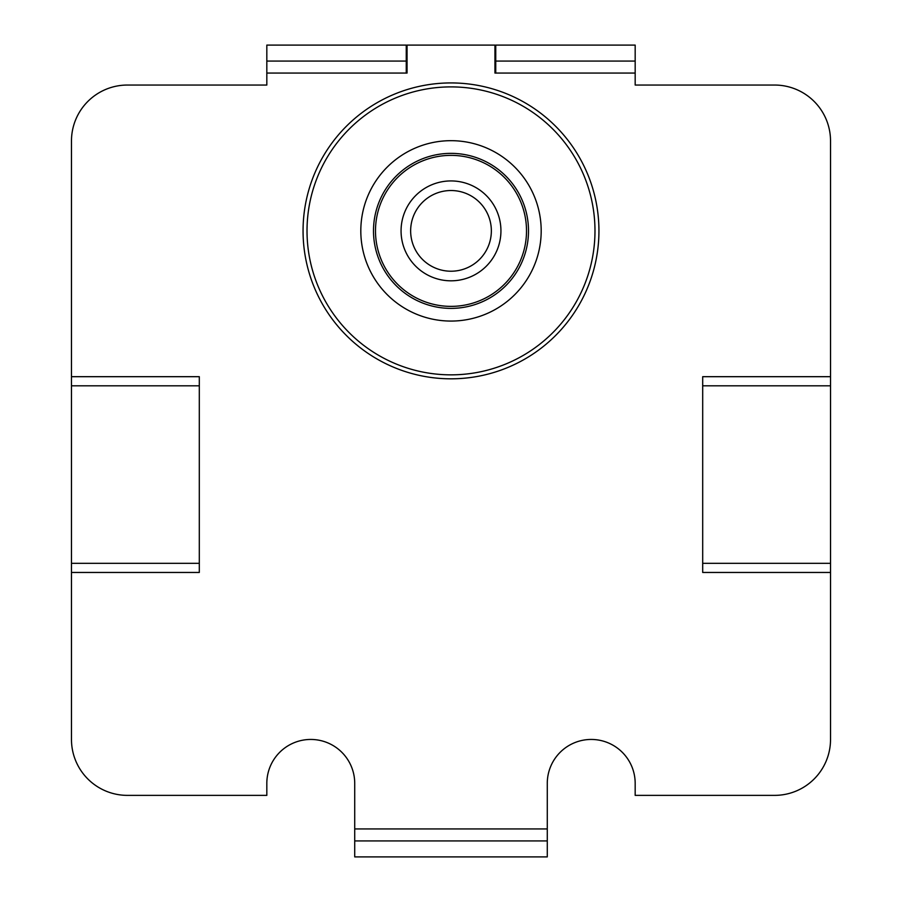 <?xml version="1.0" encoding="UTF-8"?>
<svg xmlns="http://www.w3.org/2000/svg" width="902" height="902" viewBox="0 0 902 902"><rect width="100%" height="100%" fill="white"/><g stroke="black" fill="none" stroke-linecap="round" stroke-linejoin="round"><path stroke-width="1.35" d="M401.063 230.867A49.937 49.937 0 0 0 451 280.815A49.937 49.937 0 0 0 500.937 230.867A49.937 49.937 0 0 0 451 180.93A49.937 49.937 0 0 0 401.063 230.867M495.75 73.062L494.95 73.062L494.95 45.1L407.05 45.1L407.05 73.062L406.25 73.062L406.25 45.1L266.823 45.1L266.823 85.047L127.396 85.047A55.935 55.935 0 0 0 71.472 140.983L71.472 739.448A55.935 55.935 0 0 0 127.396 795.372L266.823 795.372L266.823 783.387A43.95 43.95 0 0 1 310.773 739.448A43.95 43.95 0 0 1 354.723 783.387L354.723 856.9L547.277 856.9L547.277 783.387A43.95 43.95 0 0 1 591.227 739.448A43.95 43.95 0 0 1 635.177 783.387L635.177 795.372L774.604 795.372A55.935 55.935 0 0 0 830.528 739.448L830.528 140.983A55.935 55.935 0 0 0 774.604 85.047L635.177 85.047L635.177 45.1L495.75 45.1L495.75 73.062L635.177 73.062M547.277 840.923L354.723 840.923M495.75 61.077L635.177 61.077M266.823 61.077L406.25 61.077M830.528 376.686L702.692 376.686L702.692 572.454L830.528 572.454M702.692 385.808L830.528 385.808M71.472 385.808L199.308 385.808L199.308 376.686L71.472 376.686M199.308 385.808L199.308 572.454L71.472 572.454M598.939 230.867A147.939 147.939 0 0 1 451 378.817A147.939 147.939 0 0 1 303.061 230.867A147.939 147.939 0 0 1 451 82.928A147.939 147.939 0 0 1 598.939 230.867M307.018 230.867A143.982 143.982 0 0 0 451 374.849A143.982 143.982 0 0 0 594.982 230.867A143.982 143.982 0 0 0 451 86.896A143.982 143.982 0 0 0 307.018 230.867M410.647 230.867A40.353 40.353 0 0 0 451 271.22A40.353 40.353 0 0 0 491.353 230.867A40.353 40.353 0 0 0 451 190.525A40.353 40.353 0 0 0 410.647 230.867M375.491 230.867A75.509 75.509 0 0 1 451 155.37A75.509 75.509 0 0 1 526.509 230.867A75.509 75.509 0 0 1 451 306.376A75.509 75.509 0 0 1 375.491 230.867M360.811 230.867A90.189 90.189 0 0 1 451 140.678A90.189 90.189 0 0 1 541.189 230.867A90.189 90.189 0 0 1 451 321.067A90.189 90.189 0 0 1 360.811 230.867M528.504 230.867A77.504 77.504 0 0 0 451 153.363A77.504 77.504 0 0 0 373.496 230.867A77.504 77.504 0 0 0 451 308.383A77.504 77.504 0 0 0 528.504 230.867M354.723 828.938L547.277 828.938M266.823 73.062L406.25 73.062M702.692 563.333L830.528 563.333M199.308 563.333L71.472 563.333"/></g></svg>
